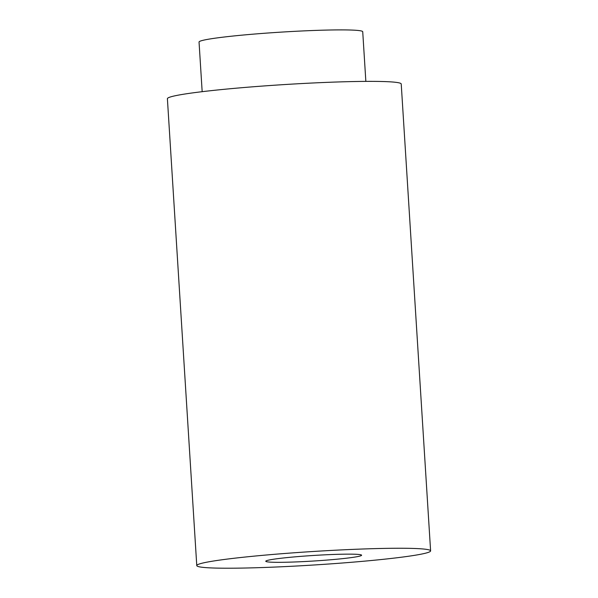 <?xml version="1.0" encoding="UTF-8"?>
<svg xmlns="http://www.w3.org/2000/svg" width="598" height="598" viewBox="0 0 598 598"><rect width="100%" height="100%" fill="white"/><g stroke="black" fill="none" stroke-linecap="round" stroke-linejoin="round"><path stroke-width="0.9" d="M351.25 557.605A48.012 2.773 176.4 0 0 361.603 555.221A48.012 2.773 176.4 0 0 313.516 555.467A48.012 2.773 176.4 0 0 265.774 561.245A48.012 2.773 176.4 0 0 298.021 561.843A48.012 2.773 176.4 0 0 351.25 557.605M241.106 568.1A117.148 6.765 176.4 0 0 364.787 561.126A117.148 6.765 176.4 0 0 430.605 550.878A117.148 6.765 176.4 0 0 313.262 551.483A117.148 6.765 176.4 0 0 196.772 565.588A117.148 6.765 176.4 0 0 241.106 568.1M430.605 550.878L401.228 83.997A117.148 6.765 176.4 0 0 283.886 84.602A117.148 6.765 176.4 0 0 167.395 98.707L196.772 565.588M365.849 81.38L362.724 31.731A82.001 4.739 176.4 0 0 280.589 32.157A82.001 4.739 176.4 0 0 199.044 42.032L202.169 91.681"/></g></svg>
